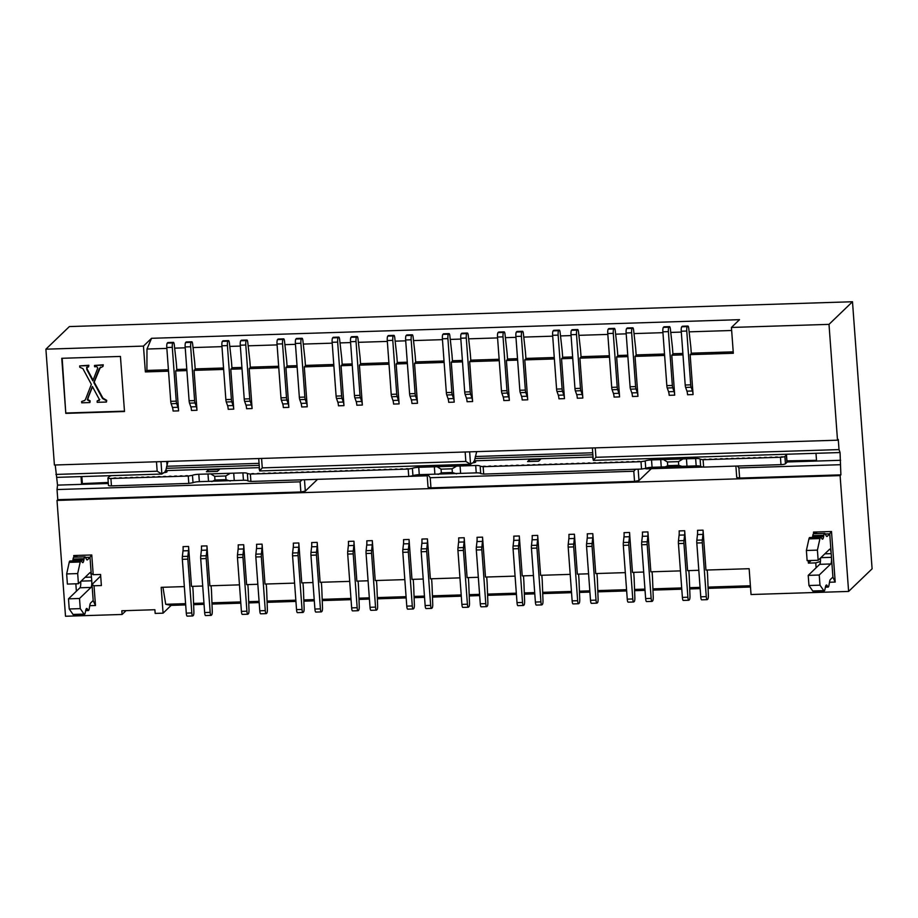 <?xml version="1.0" encoding="UTF-8"?>
<svg xmlns="http://www.w3.org/2000/svg" width="918" height="918" viewBox="0 0 918 918"><rect width="100%" height="100%" fill="white"/><g stroke="black" fill="none" stroke-linecap="round" stroke-linejoin="round"><path stroke-width="1.38" d="M126.064 610.642L122.094 614.463L65.511 616.253L57.008 500.425L57.777 499.69L57.031 489.546L57.536 485.117L55.229 464.99M837.503 440.192L54.403 465.013L45.9 349.184L69.389 326.567L852.489 301.747L829 324.364L837.503 440.192L838.272 439.447L839.018 449.591L840.062 452.54L840.877 474.858L840.108 475.604L848.611 591.433L872.1 568.816L852.489 301.747M651.298 468.685L638.974 480.539L634.533 481.399L430.955 487.86L428.04 487.228L427.111 474.434M317.548 479.334L305.304 491.119L300.863 491.979L57.777 499.69M57.008 500.425L840.108 475.604M840.877 474.858L739.633 478.071L736.729 477.44L735.892 466.069M166.72 461.456L166.95 464.474M301.953 479.827L300.117 481.835L300.863 491.979M305.304 491.119L304.478 479.747M108.324 483.499L57.536 485.117M57.031 489.546L300.117 481.835M430.955 487.86L430.209 477.716L427.777 474.411M430.209 477.716L633.787 471.255L635.623 469.247M638.974 480.539L638.148 469.167M633.787 471.255L634.533 481.399M739.633 478.071L738.887 467.928L737.487 466.023M840.624 460.285L786.875 461.983M738.887 467.928L840.131 464.715M156.473 461.777L157.162 471.209L161.878 474.044L160.971 461.639M56.962 477.36L161.878 474.044L163.92 472.678M157.162 471.209L55.918 474.422M258.715 458.541L259.622 470.945L262.261 467.882L261.573 458.449M472.598 462.89L470.555 464.256L259.622 470.945M469.649 451.851L470.555 464.256L465.839 461.421L262.261 467.882M465.151 451.989L465.839 461.421M592.385 447.961L593.292 460.366L595.931 457.302L595.243 447.869M593.292 460.366L840.062 452.54M839.018 449.591L595.931 457.302M45.9 349.184L143.46 346.097L151.55 338.306L739.518 319.671L731.428 327.451L829 324.364M690.152 354.646L693.079 394.556A5.646 1.216 88.2 0 0 692.459 390.976L691.139 387.235A3.764 0.803 -91.8 0 1 690.715 384.849L686.767 331.042A3.764 0.803 -91.8 0 1 687.261 326.613L687.766 326.131A3.764 0.803 -91.8 0 1 687.915 326.051A3.764 0.803 -91.8 0 1 688.752 328.483L690.715 346.017A11.291 2.421 -91.8 0 1 690.887 347.807L691.3 353.533L690.152 354.646L733.321 353.269L731.428 327.451M143.46 346.097L145.365 371.916L168.522 371.182M168.419 369.747L146.903 370.436L145.365 371.916M146.903 370.436L146.983 349.035L151.55 338.306M146.983 349.035L166.846 348.404M174.661 348.151L185.218 347.819M193.032 347.566L221.972 346.648M229.787 346.407L240.344 346.075M248.158 345.822L277.087 344.904M284.901 344.652L295.47 344.319M303.273 344.078L332.213 343.16M340.027 342.907L350.584 342.575M358.399 342.322L387.339 341.404M395.153 341.163L405.71 340.83M413.525 340.578L442.453 339.66M450.268 339.419L460.836 339.075M468.639 338.834L497.579 337.916M505.393 337.663L515.95 337.331M523.765 337.09L552.705 336.172M560.508 335.919L571.076 335.586M578.891 335.334L607.819 334.416M615.634 334.175L626.191 333.842M634.005 333.59L662.945 332.672M670.76 332.419L681.317 332.086M689.131 331.846L731.657 330.491M733.218 351.846L691.277 353.178M682.889 353.441L672.905 353.751M664.506 354.027L636.151 354.922M627.763 355.186L617.78 355.507M609.391 355.771L581.037 356.666M572.637 356.93L562.665 357.251M554.265 357.515L525.911 358.422M517.523 358.686L507.539 358.995M499.151 359.259L470.785 360.166M462.397 360.43L452.413 360.751M444.025 361.015L415.67 361.91M407.282 362.174L397.299 362.495M388.899 362.759L360.544 363.654M352.156 363.93L342.173 364.239M333.785 364.503L305.43 365.41M297.03 365.674L287.047 365.984M278.659 366.259L250.304 367.154M241.916 367.418L231.933 367.739M223.533 368.003L195.178 368.898M186.79 369.162L176.807 369.484M848.611 591.433L751.039 594.52L749.145 568.701L705.965 570.067L703.039 530.156L697.519 530.329A5.646 1.216 -91.8 0 1 697.473 534.563L696.842 540.186A3.764 0.803 88.2 0 0 696.808 543.008L700.755 596.815A3.764 0.803 88.2 0 0 701.65 599.833L707.158 599.661A3.764 0.803 -91.8 0 1 706.275 596.631L702.316 542.836A3.764 0.803 -91.8 0 1 702.35 540.002L702.981 534.391A5.646 1.216 88.2 0 0 703.039 530.156M184.346 586.602L161.178 587.336L163.083 613.167L171.161 605.375L185.688 604.916M193.618 604.664L204.06 604.331M211.989 604.078L240.803 603.172M248.744 602.919L259.186 602.587M267.115 602.334L295.929 601.416M303.858 601.175L314.3 600.842M322.241 600.59L351.055 599.672M358.984 599.42L369.426 599.087M377.355 598.834L406.169 597.928M414.11 597.675L424.541 597.343M432.481 597.09L461.295 596.184M469.224 595.931L479.666 595.598M487.596 595.346L516.421 594.428M524.35 594.175L534.792 593.854M542.722 593.602L571.535 592.684M579.476 592.431L589.907 592.099M597.847 591.846L626.661 590.94M634.59 590.687L645.033 590.354M652.962 590.102L681.776 589.184M689.716 588.931L700.159 588.61M708.088 588.358L750.488 587.015M163.083 613.167L155.165 613.419L154.89 609.724L121.819 610.768L122.094 614.463M171.161 605.375L165.722 604.296L162.956 587.29M750.396 585.753L708.042 587.107M700.067 587.359L689.67 587.681M681.684 587.933L652.916 588.851M644.941 589.104L634.545 589.436M626.569 589.689L597.802 590.595M589.815 590.848L579.419 591.181M571.444 591.433L542.676 592.34M534.701 592.592L524.304 592.925M516.329 593.177L487.55 594.095M479.575 594.348L469.178 594.669M461.203 594.921L432.435 595.839M424.449 596.092L414.064 596.425M406.077 596.677L377.309 597.584M369.334 597.836L358.938 598.169M350.963 598.421L322.184 599.339M314.208 599.592L303.812 599.913M295.837 600.165L267.069 601.083M259.094 601.336L248.698 601.669M240.711 601.921L211.943 602.828M203.968 603.08L193.572 603.413M185.597 603.665L165.722 604.296M81.036 476.603L81.599 484.348L82.368 483.602L81.851 476.58M108.244 482.455L82.368 483.602M816.561 461.043L815.987 453.297M816.504 460.32L786.933 460.87M688.833 570.617L689.166 575.265A11.291 2.421 -91.8 0 1 689.269 577.112L689.969 595.874A3.764 0.803 -91.8 0 1 689.441 599.683L688.936 600.165A3.764 0.803 -91.8 0 1 688.787 600.234A3.764 0.803 -91.8 0 1 687.892 597.216L683.944 543.41A3.764 0.803 -91.8 0 1 683.979 540.587L684.61 534.976A5.646 1.216 88.2 0 0 684.667 530.73L687.593 570.652L698.805 570.296M652.078 571.776L652.423 576.424A11.291 2.421 -91.8 0 1 652.526 578.283L653.226 597.033A3.764 0.803 -91.8 0 1 652.687 600.842L652.193 601.336A3.764 0.803 -91.8 0 1 652.032 601.405A3.764 0.803 -91.8 0 1 651.149 598.387L647.201 544.581A3.764 0.803 -91.8 0 1 647.236 541.758L647.867 536.135A5.646 1.216 88.2 0 0 647.913 531.901L650.851 571.822L680.433 570.881M633.707 572.362L634.051 577.009A11.291 2.421 -91.8 0 1 634.154 578.856L634.854 597.618A3.764 0.803 -91.8 0 1 634.315 601.428L633.81 601.91A3.764 0.803 -91.8 0 1 633.661 601.99A3.764 0.803 -91.8 0 1 632.777 598.972L628.819 545.166A3.764 0.803 -91.8 0 1 628.853 542.331L629.484 536.72A5.646 1.216 88.2 0 0 629.541 532.486L632.468 572.396L643.69 572.04M596.964 573.52L597.297 578.179A11.291 2.421 -91.8 0 1 597.4 580.027L598.1 598.777A3.764 0.803 -91.8 0 1 597.572 602.598L597.067 603.08A3.764 0.803 -91.8 0 1 596.918 603.149A3.764 0.803 -91.8 0 1 596.023 600.131L592.076 546.325A3.764 0.803 -91.8 0 1 592.11 543.502L592.741 537.891A5.646 1.216 88.2 0 0 592.798 533.645L595.725 573.566L625.319 572.625M578.581 574.106L578.925 578.753A11.291 2.421 -91.8 0 1 579.029 580.612L579.728 599.362A3.764 0.803 -91.8 0 1 579.201 603.172L578.696 603.665A3.764 0.803 -91.8 0 1 578.547 603.734A3.764 0.803 -91.8 0 1 577.651 600.716L573.704 546.91A3.764 0.803 -91.8 0 1 573.739 544.087L574.37 538.464A5.646 1.216 88.2 0 0 574.416 534.23L577.353 574.152L588.564 573.796M541.838 575.276L542.182 579.924A11.291 2.421 -91.8 0 1 542.286 581.771L542.986 600.533A3.764 0.803 -91.8 0 1 542.446 604.342L541.941 604.824A3.764 0.803 -91.8 0 1 541.792 604.905A3.764 0.803 -91.8 0 1 540.909 601.875L536.95 548.08A3.764 0.803 -91.8 0 1 536.984 545.246L537.615 539.635A5.646 1.216 88.2 0 0 537.673 535.389L540.599 575.311L570.193 574.37M523.467 575.85L523.799 580.509A11.291 2.421 -91.8 0 1 523.903 582.356L524.603 601.106A3.764 0.803 -91.8 0 1 524.075 604.928L523.57 605.41A3.764 0.803 -91.8 0 1 523.421 605.478A3.764 0.803 -91.8 0 1 522.526 602.46L518.578 548.654A3.764 0.803 -91.8 0 1 518.613 545.831L519.244 540.22A5.646 1.216 88.2 0 0 519.301 535.974L522.227 575.896L533.45 575.54M486.712 577.02L487.056 581.668A11.291 2.421 -91.8 0 1 487.16 583.527L487.86 602.277A3.764 0.803 -91.8 0 1 487.332 606.087L486.827 606.568A3.764 0.803 -91.8 0 1 486.678 606.649A3.764 0.803 -91.8 0 1 485.783 603.631L481.835 549.825A3.764 0.803 -91.8 0 1 481.87 547.002L482.501 541.379A5.646 1.216 88.2 0 0 482.547 537.145L485.484 577.055L515.067 576.125M468.341 577.606L468.685 582.253A11.291 2.421 -91.8 0 1 468.788 584.1L469.488 602.862A3.764 0.803 -91.8 0 1 468.949 606.672L468.455 607.154A3.764 0.803 -91.8 0 1 468.295 607.234A3.764 0.803 -91.8 0 1 467.411 604.205L463.452 550.41A3.764 0.803 -91.8 0 1 463.487 547.576L464.129 541.964A5.646 1.216 88.2 0 0 464.175 537.73L467.101 577.64L478.324 577.284M431.598 578.765L431.93 583.423A11.291 2.421 -91.8 0 1 432.034 585.271L432.734 604.021A3.764 0.803 -91.8 0 1 432.206 607.842L431.701 608.324A3.764 0.803 -91.8 0 1 431.552 608.393A3.764 0.803 -91.8 0 1 430.657 605.375L426.709 551.569A3.764 0.803 -91.8 0 1 426.744 548.746L427.375 543.123A5.646 1.216 88.2 0 0 427.432 538.889L430.358 578.81L459.952 577.87M413.215 579.35L413.559 583.997A11.291 2.421 -91.8 0 1 413.662 585.856L414.362 604.606A3.764 0.803 -91.8 0 1 413.834 608.416L413.329 608.909A3.764 0.803 -91.8 0 1 413.18 608.978A3.764 0.803 -91.8 0 1 412.285 605.96L408.338 552.154A3.764 0.803 -91.8 0 1 408.372 549.331L409.003 543.708A5.646 1.216 88.2 0 0 409.049 539.474L411.987 579.384L423.198 579.029M376.472 580.52L376.816 585.168A11.291 2.421 -91.8 0 1 376.919 587.015L377.619 605.777A3.764 0.803 -91.8 0 1 377.08 609.586L376.575 610.068A3.764 0.803 -91.8 0 1 376.426 610.137A3.764 0.803 -91.8 0 1 375.542 607.119L371.583 553.313A3.764 0.803 -91.8 0 1 371.618 550.49L372.26 544.879A5.646 1.216 88.2 0 0 372.306 540.633L375.233 580.555L404.827 579.614M358.1 581.094L358.445 585.753A11.291 2.421 -91.8 0 1 358.536 587.6L359.248 606.35A3.764 0.803 -91.8 0 1 358.709 610.172L358.204 610.654A3.764 0.803 -91.8 0 1 358.054 610.722A3.764 0.803 -91.8 0 1 357.171 607.705L353.212 553.898A3.764 0.803 -91.8 0 1 353.246 551.075L353.878 545.453A5.646 1.216 88.2 0 0 353.935 541.218L356.861 581.14L368.084 580.784M321.346 582.264L321.69 586.912A11.291 2.421 -91.8 0 1 321.793 588.759L322.493 607.521A3.764 0.803 -91.8 0 1 321.966 611.331L321.461 611.813A3.764 0.803 -91.8 0 1 321.311 611.893A3.764 0.803 -91.8 0 1 320.416 608.875L316.469 555.069A3.764 0.803 -91.8 0 1 316.503 552.234L317.135 546.623A5.646 1.216 88.2 0 0 317.18 542.389L320.118 582.299L349.701 581.369M302.974 582.85L303.319 587.497A11.291 2.421 -91.8 0 1 303.422 589.345L304.122 608.106A3.764 0.803 -91.8 0 1 303.583 611.916L303.089 612.398A3.764 0.803 -91.8 0 1 302.929 612.478A3.764 0.803 -91.8 0 1 302.045 609.449L298.098 555.642A3.764 0.803 -91.8 0 1 298.132 552.82L298.763 547.208A5.646 1.216 88.2 0 0 298.809 542.963L301.747 582.884L312.958 582.528M266.231 584.009L266.564 588.656A11.291 2.421 -91.8 0 1 266.668 590.515L267.368 609.265A3.764 0.803 -91.8 0 1 266.84 613.075L266.335 613.568A3.764 0.803 -91.8 0 1 266.186 613.637A3.764 0.803 -91.8 0 1 265.291 610.619L261.343 556.813A3.764 0.803 -91.8 0 1 261.378 553.99L262.009 548.367A5.646 1.216 88.2 0 0 262.066 544.133L264.992 584.055L294.586 583.114M247.86 584.594L248.193 589.241A11.291 2.421 -91.8 0 1 248.296 591.089L248.996 609.85A3.764 0.803 -91.8 0 1 248.468 613.66L247.963 614.142A3.764 0.803 -91.8 0 1 247.814 614.222A3.764 0.803 -91.8 0 1 246.919 611.204L242.972 557.398A3.764 0.803 -91.8 0 1 243.006 554.575L243.637 548.953A5.646 1.216 88.2 0 0 243.683 544.718L246.621 584.628L257.832 584.273M211.106 585.753L211.45 590.412A11.291 2.421 -91.8 0 1 211.553 592.259L212.253 611.009A3.764 0.803 -91.8 0 1 211.714 614.83L211.22 615.312A3.764 0.803 -91.8 0 1 211.06 615.381A3.764 0.803 -91.8 0 1 210.176 612.363L206.217 558.557A3.764 0.803 -91.8 0 1 206.252 555.734L206.894 550.123A5.646 1.216 88.2 0 0 206.94 545.877L209.878 585.799L239.46 584.858M192.734 586.338L193.078 590.997A11.291 2.421 -91.8 0 1 193.182 592.844L193.882 611.595A3.764 0.803 -91.8 0 1 193.342 615.416L192.837 615.898A3.764 0.803 -91.8 0 1 192.688 615.967A3.764 0.803 -91.8 0 1 191.805 612.949L187.846 559.142A3.764 0.803 -91.8 0 1 187.88 556.319L188.511 550.697A5.646 1.216 88.2 0 0 188.569 546.462L191.495 586.384L202.717 586.028M175.682 370.952L178.608 410.874A5.646 1.216 88.2 0 0 177.989 407.282L176.669 403.553A3.764 0.803 -91.8 0 1 176.245 401.155L172.297 347.348A3.764 0.803 -91.8 0 1 172.791 342.919L173.295 342.437A3.764 0.803 -91.8 0 1 173.445 342.368A3.764 0.803 -91.8 0 1 174.282 344.789L176.245 362.335A11.291 2.421 -91.8 0 1 176.417 364.113L176.83 369.839L175.682 370.952L186.893 370.597M194.054 370.367L196.98 410.289A5.646 1.216 88.2 0 0 196.36 406.697L195.041 402.968A3.764 0.803 -91.8 0 1 194.616 400.569L190.669 346.774A3.764 0.803 -91.8 0 1 191.173 342.345L191.667 341.852A3.764 0.803 -91.8 0 1 191.828 341.783A3.764 0.803 -91.8 0 1 192.654 344.204L194.627 361.749A11.291 2.421 -91.8 0 1 194.788 363.539L195.213 369.254L194.054 370.367L223.648 369.438M230.797 369.208L233.734 409.13A5.646 1.216 88.2 0 0 233.103 405.538L231.784 401.797A3.764 0.803 -91.8 0 1 231.37 399.41L227.423 345.604A3.764 0.803 -91.8 0 1 227.916 341.175L228.421 340.693A3.764 0.803 -91.8 0 1 228.571 340.612A3.764 0.803 -91.8 0 1 229.408 343.045L231.37 360.579A11.291 2.421 -91.8 0 1 231.531 362.369L231.956 368.095L230.797 369.208L242.019 368.852M249.18 368.623L252.106 408.544A5.646 1.216 88.2 0 0 251.475 404.953L250.155 401.223A3.764 0.803 -91.8 0 1 249.742 398.825L245.794 345.019A3.764 0.803 -91.8 0 1 246.288 340.589L246.793 340.108A3.764 0.803 -91.8 0 1 246.942 340.039A3.764 0.803 -91.8 0 1 247.78 342.46L249.742 359.994A11.291 2.421 -91.8 0 1 249.914 361.784L250.327 367.51L249.18 368.623L278.762 367.682M285.923 367.464L288.849 407.374A5.646 1.216 88.2 0 0 288.229 403.794L286.909 400.053A3.764 0.803 -91.8 0 1 286.496 397.666L282.537 343.86A3.764 0.803 -91.8 0 1 283.042 339.43L283.547 338.949A3.764 0.803 -91.8 0 1 283.696 338.868A3.764 0.803 -91.8 0 1 284.523 341.289L286.496 358.835A11.291 2.421 -91.8 0 1 286.657 360.625L287.082 366.351L285.923 367.464L297.134 367.108M304.294 366.879L307.232 406.789A5.646 1.216 88.2 0 0 306.601 403.209L305.281 399.468A3.764 0.803 -91.8 0 1 304.868 397.081L300.909 343.275A3.764 0.803 -91.8 0 1 301.414 338.845L301.919 338.363A3.764 0.803 -91.8 0 1 302.068 338.283A3.764 0.803 -91.8 0 1 302.906 340.716L304.868 358.249A11.291 2.421 -91.8 0 1 305.028 360.04L305.453 365.766L304.294 366.879L333.888 365.938M341.048 365.708L343.975 405.63A5.646 1.216 88.2 0 0 343.355 402.038L342.024 398.309A3.764 0.803 -91.8 0 1 341.611 395.91L337.663 342.116A3.764 0.803 -91.8 0 1 338.157 337.675L338.662 337.193A3.764 0.803 -91.8 0 1 338.811 337.124A3.764 0.803 -91.8 0 1 339.649 339.545L341.611 357.091A11.291 2.421 -91.8 0 1 341.783 358.881L342.196 364.595L341.048 365.708L352.26 365.353M359.42 365.135L362.346 405.045A5.646 1.216 88.2 0 0 361.726 401.464L360.407 397.724A3.764 0.803 -91.8 0 1 359.982 395.337L356.035 341.53A3.764 0.803 -91.8 0 1 356.54 337.101L357.033 336.619A3.764 0.803 -91.8 0 1 357.194 336.539A3.764 0.803 -91.8 0 1 358.02 338.96L359.982 356.505A11.291 2.421 -91.8 0 1 360.154 358.295L360.567 364.021L359.42 365.135L389.002 364.194M396.163 363.964L399.101 403.886A5.646 1.216 88.2 0 0 398.469 400.294L397.15 396.553A3.764 0.803 -91.8 0 1 396.737 394.166L392.778 340.36A3.764 0.803 -91.8 0 1 393.283 335.931L393.788 335.449A3.764 0.803 -91.8 0 1 393.937 335.38A3.764 0.803 -91.8 0 1 394.774 337.801L396.737 355.335A11.291 2.421 -91.8 0 1 396.897 357.125L397.322 362.851L396.163 363.964L407.385 363.608M414.534 363.379L417.472 403.3A5.646 1.216 88.2 0 0 416.841 399.709L415.521 395.979A3.764 0.803 -91.8 0 1 415.108 393.581L411.161 339.786A3.764 0.803 -91.8 0 1 411.654 335.345L412.159 334.863A3.764 0.803 -91.8 0 1 412.308 334.795A3.764 0.803 -91.8 0 1 413.146 337.216L415.108 354.761A11.291 2.421 -91.8 0 1 415.269 356.54L415.693 362.266L414.534 363.379L444.128 362.438M451.289 362.22L454.215 402.13A5.646 1.216 88.2 0 0 453.595 398.55L452.276 394.809A3.764 0.803 -91.8 0 1 451.851 392.422L447.904 338.616A3.764 0.803 -91.8 0 1 448.409 334.186L448.902 333.704A3.764 0.803 -91.8 0 1 449.063 333.624A3.764 0.803 -91.8 0 1 449.889 336.057L451.863 353.591A11.291 2.421 -91.8 0 1 452.023 355.381L452.448 361.107L451.289 362.22L462.5 361.864M469.66 361.635L472.598 401.556A5.646 1.216 88.2 0 0 471.967 397.964L470.647 394.224A3.764 0.803 -91.8 0 1 470.234 391.837L466.275 338.031A3.764 0.803 -91.8 0 1 466.78 333.601L467.285 333.119A3.764 0.803 -91.8 0 1 467.434 333.05A3.764 0.803 -91.8 0 1 468.272 335.472L470.234 353.005A11.291 2.421 -91.8 0 1 470.395 354.796L470.819 360.522L469.66 361.635L499.254 360.694M506.403 360.464L509.341 400.386A5.646 1.216 88.2 0 0 508.71 396.794L507.39 393.065A3.764 0.803 -91.8 0 1 506.977 390.666L503.03 336.872A3.764 0.803 -91.8 0 1 503.523 332.442L504.028 331.949A3.764 0.803 -91.8 0 1 504.177 331.88A3.764 0.803 -91.8 0 1 505.015 334.301L506.977 351.846A11.291 2.421 -91.8 0 1 507.149 353.637L507.562 359.351L506.403 360.464L517.626 360.108M524.786 359.89L527.712 399.8A5.646 1.216 88.2 0 0 527.093 396.22L525.773 392.479A3.764 0.803 -91.8 0 1 525.348 390.093L521.401 336.286A3.764 0.803 -91.8 0 1 521.894 331.857L522.399 331.375A3.764 0.803 -91.8 0 1 522.549 331.295A3.764 0.803 -91.8 0 1 523.386 333.727L525.348 351.261A11.291 2.421 -91.8 0 1 525.521 353.051L525.934 358.777L524.786 359.89L554.369 358.949M561.529 358.72L564.467 398.641A5.646 1.216 88.2 0 0 563.836 395.05L562.516 391.32A3.764 0.803 -91.8 0 1 562.103 388.922L558.144 335.116A3.764 0.803 -91.8 0 1 558.649 330.687L559.154 330.205A3.764 0.803 -91.8 0 1 559.303 330.136A3.764 0.803 -91.8 0 1 560.141 332.557L562.103 350.091A11.291 2.421 -91.8 0 1 562.264 351.881L562.688 357.607L561.529 358.72L572.752 358.364M579.901 358.135L582.838 398.056A5.646 1.216 88.2 0 0 582.207 394.465L580.887 390.735A3.764 0.803 -91.8 0 1 580.474 388.337L576.527 334.542A3.764 0.803 -91.8 0 1 577.02 330.113L577.525 329.619A3.764 0.803 -91.8 0 1 577.674 329.551A3.764 0.803 -91.8 0 1 578.512 331.972L580.474 349.517A11.291 2.421 -91.8 0 1 580.635 351.307L581.06 357.022L579.901 358.135L609.495 357.205M616.655 356.976L619.581 396.886A5.646 1.216 88.2 0 0 618.962 393.306L617.642 389.565A3.764 0.803 -91.8 0 1 617.217 387.178L613.27 333.372A3.764 0.803 -91.8 0 1 613.775 328.942L614.268 328.46A3.764 0.803 -91.8 0 1 614.429 328.38A3.764 0.803 -91.8 0 1 615.255 330.813L617.217 348.347A11.291 2.421 -91.8 0 1 617.389 350.137L617.803 355.863L616.655 356.976L627.866 356.62M635.026 356.391L637.953 396.312A5.646 1.216 88.2 0 0 637.333 392.72L636.013 388.991A3.764 0.803 -91.8 0 1 635.6 386.593L631.641 332.786A3.764 0.803 -91.8 0 1 632.146 328.357L632.651 327.875A3.764 0.803 -91.8 0 1 632.8 327.806A3.764 0.803 -91.8 0 1 633.627 330.228L635.6 347.761A11.291 2.421 -91.8 0 1 635.761 349.551L636.185 355.277L635.026 356.391L664.621 355.45M671.769 355.232L674.707 395.142A5.646 1.216 88.2 0 0 674.076 391.561L672.756 387.821A3.764 0.803 -91.8 0 1 672.343 385.434L668.396 331.627A3.764 0.803 -91.8 0 1 668.889 327.198L669.394 326.716A3.764 0.803 -91.8 0 1 669.543 326.636A3.764 0.803 -91.8 0 1 670.381 329.057L672.343 346.602A11.291 2.421 -91.8 0 1 672.504 348.392L672.928 354.119L671.769 355.232L682.992 354.876M476.683 451.633L474.744 459.551A3.764 0.803 -91.8 0 1 474.331 460.825L473.722 462.741M167.994 461.41L166.066 469.339A3.764 0.803 -91.8 0 1 165.642 470.613L165.033 472.529M65.798 413.375L61.758 358.295L120.442 356.436L124.492 411.516L65.798 413.375L62.172 358.284M124.458 411.161L66.188 413.008M100.475 367.108L94.198 382.175L102.908 398.114L106.729 400.374L106.442 402.038L106.35 400.741L102.518 398.481L93.808 382.542L99.442 368.313L102.965 366.466L102.873 365.18L94.497 365.444L94.588 366.741L95.874 366.695C97.549 366.695 97.985 367.693 97.17 369.679L92.821 380.844L86.831 369.575L86.659 367.315L88.576 366.925L88.472 365.628L79.671 365.915L79.763 367.211L82.884 368.623L91.364 384.355L85.558 399.238L84.651 400.546L81.633 401.522L81.725 402.818L89.895 402.554L89.803 401.269L87.325 399.835L87.68 398.733A33.748 32.359 46.1 0 1 88.197 396.989L92.374 386.478L99.11 399.02A1.962 1.882 46.1 0 1 99.396 399.881L99.178 400.684M99.396 399.881L97.113 401.028L99.775 399.514M92.511 386.73L88.576 396.622A33.748 32.359 -133.9 0 0 88.059 398.366L87.715 399.456L90.182 400.891L89.895 402.554M81.633 401.522L84.835 400.363M79.671 365.915L88.862 365.261L88.576 366.925M86.9 367.154L87.21 369.208L93.074 380.213M94.497 365.444L103.264 364.802L102.965 366.466M97.113 401.028L97.205 402.325L106.442 402.038M829.493 582.241L835.208 582.058L831.501 531.522L813.497 532.084L817.479 533.61M816.113 567.772L815.758 562.895L808.402 563.124L808.219 560.588M813.612 533.737L813.497 532.084M89.757 605.685L95.483 605.513L93.188 600.682M89.987 557.192L91.766 554.977L73.761 555.539L73.888 557.18A5.646 1.216 -91.8 0 0 73.061 559.062L84.089 558.718L83.859 560.118A7.528 1.618 -91.8 0 1 82.746 562.631A7.528 1.618 -91.8 0 1 82.184 562.206L81.392 560.967A5.646 1.216 88.2 0 0 80.968 560.646A5.646 1.216 88.2 0 0 80.233 562L77.674 573.578L78.42 583.722L67.393 584.077L66.658 573.934L69.206 562.355A5.646 1.216 -91.8 0 1 69.94 560.99L80.968 560.646M75.838 583.802L76.378 591.226M91.766 554.977L93.211 574.702L100.567 574.473L101.382 585.535L94.026 585.776L95.483 605.513M77.743 557.065L73.761 555.539M89.907 557.295L85.5 557.433M832.913 577.215L835.208 582.058M831.501 531.522L829.723 533.737M829.642 533.84L825.236 533.978M820.44 561.46L815.758 562.895M811.133 560.496L808.402 563.124M91.134 573.371L93.211 574.702M100.682 575.988L92.007 584.479L94.026 585.776M832.924 577.147L829.734 533.828M93.188 600.613L92.007 584.479M91.192 573.406L90.01 557.272M785.429 463.785L786.898 462.374A5.646 1.056 -4.2 0 0 787.024 462.133L786.485 454.754A5.646 1.056 175.8 0 1 786.359 454.995L784.89 456.407L785.429 463.785A3.764 0.7 175.8 0 1 780.989 464.646L780.449 457.267L703.085 459.723L703.636 467.101L780.989 464.646M703.636 467.101L700.652 466.619L700.113 459.275M696.177 465.896L652.078 467.296L651.528 459.918L695.626 458.518L696.177 465.896A5.646 1.056 175.8 0 1 700.641 466.574M645.744 468.352L641.533 469.064L640.994 461.685L645.205 460.985L645.744 468.352A5.646 1.056 175.8 0 1 652.078 467.296M483.694 474.067L480.711 473.585L480.171 466.241L483.155 466.688L483.694 474.067L641.533 469.064M476.235 472.873L419.274 474.675L418.734 467.296L475.696 465.495L476.235 472.873A5.646 1.056 175.8 0 1 480.711 473.55M412.951 475.742L408.739 476.442L408.189 469.064L412.411 468.364L412.951 475.742A5.646 1.056 175.8 0 1 419.274 474.675M242.891 472.873L243.442 480.252L199.344 481.652L198.804 474.273L242.891 472.873A5.646 1.056 -4.2 0 1 247.378 473.573A5.646 1.056 -4.2 0 0 247.378 473.573L250.362 474.067L250.901 481.445L408.739 476.442M250.901 481.445L247.917 480.975L247.378 473.631L247.917 480.986M243.442 480.252A5.646 1.056 175.8 0 1 247.906 480.929M193.021 482.707L188.798 483.419L188.259 476.04L192.47 475.329L193.021 482.707A5.646 1.056 175.8 0 1 199.344 481.652M110.986 475.822A5.646 1.056 175.8 0 0 109.472 476.453L107.991 477.865A3.764 0.7 -4.2 0 0 107.922 478.026A3.764 0.7 -4.2 0 0 110.906 478.496L111.445 485.874L188.798 483.419M111.445 485.874A3.764 0.7 175.8 0 1 108.462 485.404L107.922 478.026M188.259 476.04L110.906 478.496M198.804 474.273A5.646 1.056 -4.2 0 0 192.47 475.329M408.189 469.064L250.362 474.067M418.734 467.296A5.646 1.056 -4.2 0 0 412.411 468.364M480.711 473.608L480.171 466.229A5.646 1.056 -4.2 0 0 480.171 466.195A5.646 1.056 -4.2 0 0 475.696 465.495M640.994 461.685L483.155 466.688M651.528 459.918A5.646 1.056 -4.2 0 0 645.205 460.985M700.652 466.631L700.101 459.252A5.646 1.056 -4.2 0 0 700.101 459.218A5.646 1.056 -4.2 0 0 695.626 458.518M700.101 459.241L703.085 459.723M780.449 457.267A3.764 0.7 -4.2 0 0 784.89 456.407M593.143 458.231A3.764 0.7 -4.2 0 0 592.787 458.564A3.764 0.7 -4.2 0 0 593.189 458.851M472.139 462.936A3.764 0.7 -4.2 0 0 475.719 461.961A3.764 0.7 -4.2 0 0 473.631 461.49M259.473 468.811A3.764 0.7 -4.2 0 0 259.117 469.144A3.764 0.7 -4.2 0 0 259.519 469.419M163.45 472.713A3.764 0.7 -4.2 0 0 167.042 471.749A3.764 0.7 -4.2 0 0 164.942 471.278M782.847 456.831L781.011 456.889L782.847 456.831M771.831 457.175L769.995 457.244L771.831 457.175M760.804 457.531L758.968 457.589L760.804 457.531M749.776 457.875L747.94 457.933L749.776 457.875M738.76 458.231L736.913 458.289L738.76 458.231M727.733 458.575L725.897 458.633L727.733 458.575M716.706 458.931L714.87 458.989L716.706 458.931M705.678 459.275L703.842 459.333L705.678 459.275M634.028 461.547L632.192 461.605L634.028 461.547M623.001 461.903L621.165 461.961L623.001 461.903M611.973 462.247L610.137 462.305L611.973 462.247M600.946 462.603L599.11 462.661L600.946 462.603M589.93 462.947L588.094 463.005L589.93 462.947M578.902 463.292L577.066 463.361L578.902 463.292M567.875 463.647L566.039 463.705L567.875 463.647M556.859 463.992L555.011 464.049L556.859 463.992M545.831 464.347L543.995 464.405L545.831 464.347M534.804 464.692L532.968 464.749L534.804 464.692M523.776 465.047L521.94 465.105L523.776 465.047M512.76 465.392L510.924 465.449L512.76 465.392M501.733 465.747L499.897 465.805L501.733 465.747M490.705 466.092L488.869 466.149L490.705 466.092M408.028 468.719L406.192 468.777L408.028 468.719M397.001 469.064L395.165 469.121L397.001 469.064M385.973 469.419L384.137 469.477L385.973 469.419M374.957 469.764L373.11 469.821L374.957 469.764M363.93 470.108L362.094 470.177L363.93 470.108M352.902 470.464L351.066 470.521L352.902 470.464M341.875 470.808L340.039 470.865L341.875 470.808M330.859 471.163L329.023 471.221L330.859 471.163M319.831 471.508L317.995 471.565L319.831 471.508M308.804 471.863L306.968 471.921L308.804 471.863M297.776 472.208L295.94 472.265L297.776 472.208M286.76 472.563L284.924 472.621L286.76 472.563M275.733 472.908L273.897 472.965L275.733 472.908M264.705 473.263L262.869 473.321L264.705 473.263M253.689 473.608L251.842 473.665L253.689 473.608M182.028 475.88L180.192 475.937L182.028 475.88M171 476.224L169.164 476.293L171 476.224M159.973 476.58L158.137 476.637L159.973 476.58M148.957 476.924L147.121 476.981L148.957 476.924M137.929 477.28L136.093 477.337L137.929 477.28M126.902 477.624L125.066 477.681L126.902 477.624M115.875 477.98L114.039 478.037L115.875 477.98M217.428 471.382L219.356 469.534L208.329 469.878L206.412 471.737L217.428 471.382M538.614 461.203L540.53 459.356L529.514 459.7L527.586 461.559L538.614 461.203M121.394 477.808L119.558 477.865L121.394 477.808M132.422 477.452L130.574 477.509L132.422 477.452M143.438 477.108L141.602 477.165L143.438 477.108M154.465 476.752L152.629 476.809L154.465 476.752M165.492 476.408L163.656 476.465L165.492 476.408M176.508 476.052L174.672 476.109L176.508 476.052M187.536 475.708L185.7 475.765L187.536 475.708M259.197 473.436L257.361 473.493L259.197 473.436M270.225 473.08L268.389 473.137L270.225 473.08M281.241 472.736L279.405 472.793L281.241 472.736M292.268 472.38L290.432 472.437L292.268 472.38M303.296 472.036L301.46 472.093L303.296 472.036M314.323 471.691L312.476 471.749L314.323 471.691M325.339 471.336L323.503 471.393L325.339 471.336M336.367 470.991L334.531 471.049L336.367 470.991M347.394 470.636L345.558 470.693L347.394 470.636M358.41 470.291L356.574 470.349L358.41 470.291M369.438 469.936L367.602 469.993L369.438 469.936M380.465 469.591L378.629 469.649L380.465 469.591M391.493 469.236L389.657 469.293L391.493 469.236M402.509 468.891L400.673 468.949L402.509 468.891M485.197 466.264L483.361 466.321L485.197 466.264M496.225 465.919L494.377 465.977L496.225 465.919M507.241 465.564L505.405 465.633L507.241 465.564M518.268 465.219L516.432 465.277L518.268 465.219M529.296 464.875L527.46 464.933L529.296 464.875M540.312 464.519L538.476 464.577L540.312 464.519M551.339 464.175L549.503 464.233L551.339 464.175M562.367 463.819L560.531 463.877L562.367 463.819M573.394 463.475L571.558 463.533L573.394 463.475M584.41 463.12L582.574 463.177L584.41 463.12M595.438 462.775L593.602 462.833L595.438 462.775M606.465 462.42L604.629 462.477L606.465 462.42M617.493 462.075L615.645 462.133L617.493 462.075M628.509 461.72L626.673 461.777L628.509 461.72M639.536 461.375L637.7 461.433L639.536 461.375M711.198 459.103L709.362 459.161L711.198 459.103M722.214 458.759L720.378 458.816L722.214 458.759M733.241 458.403L731.405 458.461L733.241 458.403M744.269 458.059L742.433 458.116L744.269 458.059M755.296 457.703L753.46 457.761L755.296 457.703M766.312 457.359L764.476 457.416L766.312 457.359M777.339 457.003L775.503 457.061L777.339 457.003M188.569 546.462L183.061 546.635A5.646 1.216 -91.8 0 1 183.003 550.88L182.372 556.492A3.764 0.803 88.2 0 0 182.338 559.314L186.285 613.121A3.764 0.803 88.2 0 0 187.18 616.139L192.688 615.967M206.94 545.877L201.432 546.049A5.646 1.216 -91.8 0 1 201.375 550.295L200.744 555.906A3.764 0.803 88.2 0 0 200.709 558.741L204.657 612.535A3.764 0.803 88.2 0 0 205.552 615.565L211.06 615.381M243.683 544.718L238.175 544.89A5.646 1.216 -91.8 0 1 238.129 549.125L237.498 554.747A3.764 0.803 88.2 0 0 237.464 557.57L241.411 611.377A3.764 0.803 88.2 0 0 242.295 614.394L247.814 614.222M262.066 544.133L256.547 544.305A5.646 1.216 -91.8 0 1 256.501 548.551L255.87 554.162A3.764 0.803 88.2 0 0 255.835 556.985L259.783 610.791A3.764 0.803 88.2 0 0 260.678 613.809L266.186 613.637M298.809 542.963L293.301 543.146A5.646 1.216 -91.8 0 1 293.244 547.38L292.613 552.992A3.764 0.803 88.2 0 0 292.578 555.826L296.537 609.621A3.764 0.803 88.2 0 0 297.421 612.65L302.929 612.478M317.18 542.389L311.672 542.561A5.646 1.216 -91.8 0 1 311.627 546.795L310.984 552.418A3.764 0.803 88.2 0 0 310.95 555.241L314.908 609.047A3.764 0.803 88.2 0 0 315.792 612.065L321.311 611.893M353.935 541.218L348.415 541.39A5.646 1.216 -91.8 0 1 348.37 545.636L347.738 551.248A3.764 0.803 88.2 0 0 347.704 554.07L351.651 607.877A3.764 0.803 88.2 0 0 352.546 610.895L358.054 610.722M372.306 540.633L366.798 540.817A5.646 1.216 -91.8 0 1 366.741 545.051L366.11 550.662A3.764 0.803 88.2 0 0 366.075 553.497L370.023 607.291A3.764 0.803 88.2 0 0 370.918 610.321L376.426 610.137M409.049 539.474L403.541 539.646A5.646 1.216 -91.8 0 1 403.495 543.881L402.853 549.503A3.764 0.803 88.2 0 0 402.818 552.326L406.777 606.132A3.764 0.803 88.2 0 0 407.661 609.15L413.18 608.978M427.432 538.889L421.913 539.061A5.646 1.216 -91.8 0 1 421.867 543.307L421.236 548.918A3.764 0.803 88.2 0 0 421.201 551.741L425.149 605.547A3.764 0.803 88.2 0 0 426.044 608.565L431.552 608.393M464.175 537.73L458.667 537.902A5.646 1.216 -91.8 0 1 458.61 542.136L457.979 547.759A3.764 0.803 88.2 0 0 457.944 550.582L461.892 604.388A3.764 0.803 88.2 0 0 462.787 607.406L468.295 607.234M482.547 537.145L477.039 537.317A5.646 1.216 -91.8 0 1 476.981 541.551L476.35 547.174A3.764 0.803 88.2 0 0 476.316 549.997L480.275 603.803A3.764 0.803 88.2 0 0 481.158 606.821L486.678 606.649M519.301 535.974L513.782 536.146A5.646 1.216 -91.8 0 1 513.736 540.392L513.105 546.003A3.764 0.803 88.2 0 0 513.07 548.838L517.018 602.633A3.764 0.803 88.2 0 0 517.913 605.662L523.421 605.478M537.673 535.389L532.165 535.573A5.646 1.216 -91.8 0 1 532.107 539.807L531.476 545.43A3.764 0.803 88.2 0 0 531.442 548.253L535.389 602.059A3.764 0.803 88.2 0 0 536.284 605.077L541.792 604.905M574.416 534.23L568.908 534.402A5.646 1.216 -91.8 0 1 568.85 538.648L568.219 544.259A3.764 0.803 88.2 0 0 568.185 547.082L572.144 600.888A3.764 0.803 88.2 0 0 573.027 603.906L578.547 603.734M592.798 533.645L587.279 533.817A5.646 1.216 -91.8 0 1 587.233 538.063L586.602 543.674A3.764 0.803 88.2 0 0 586.568 546.497L590.515 600.303A3.764 0.803 88.2 0 0 591.399 603.333L596.918 603.149M629.541 532.486L624.033 532.658A5.646 1.216 -91.8 0 1 623.976 536.892L623.345 542.515A3.764 0.803 88.2 0 0 623.311 545.338L627.258 599.144A3.764 0.803 88.2 0 0 628.153 602.162L633.661 601.99M647.913 531.901L642.405 532.073A5.646 1.216 -91.8 0 1 642.348 536.307L641.716 541.93A3.764 0.803 88.2 0 0 641.682 544.753L645.641 598.559A3.764 0.803 88.2 0 0 646.524 601.577L652.032 601.405M684.667 530.73L679.148 530.914A5.646 1.216 -91.8 0 1 679.102 535.148L678.471 540.759A3.764 0.803 88.2 0 0 678.436 543.594L682.384 597.389A3.764 0.803 88.2 0 0 683.267 600.418L688.787 600.234M707.204 570.032L707.548 574.679A11.291 2.421 -91.8 0 1 707.64 576.527L708.352 595.289A3.764 0.803 -91.8 0 1 707.812 599.098L707.308 599.58A3.764 0.803 -91.8 0 1 707.158 599.661M829.746 533.909L827.198 536.353A7.528 1.618 -91.8 0 1 826.9 536.502A7.528 1.618 -91.8 0 1 826.223 535.871L825.179 533.851A5.646 1.216 88.2 0 0 824.662 533.381A5.646 1.216 88.2 0 0 823.825 535.263L823.595 536.663A7.528 1.618 -91.8 0 1 822.482 539.176A7.528 1.618 -91.8 0 1 821.92 538.751L821.128 537.512A5.646 1.216 88.2 0 0 820.703 537.191A5.646 1.216 88.2 0 0 819.958 538.545L817.41 550.123L818.156 560.267L807.129 560.623L806.383 550.479L808.942 538.9A5.646 1.216 -91.8 0 1 809.676 537.535L820.703 537.191M824.834 553.841L831.192 553.646A5.646 1.216 88.2 0 0 829.861 549.113A5.646 1.216 88.2 0 0 829.631 549.228L818.156 560.267M820.462 558.052A5.646 1.216 -91.8 0 1 819.694 564.329L808.219 575.379L819.235 575.024L819.981 585.168L823.79 590.63A5.646 1.216 88.2 0 0 824.18 590.905A5.646 1.216 88.2 0 0 824.938 589.448L825.454 586.946A7.528 1.618 -91.8 0 1 826.475 584.995A7.528 1.618 -91.8 0 1 827.198 585.73L827.588 586.545A5.646 1.216 88.2 0 0 828.139 587.084A5.646 1.216 88.2 0 0 828.954 585.34L829.585 581.702A7.528 1.618 -91.8 0 1 830.377 579.51L832.924 577.066M819.235 575.024L830.721 563.973A5.646 1.216 88.2 0 0 831.467 557.329L820.864 557.674M812.499 537.455A7.528 1.618 88.2 0 0 812.568 537.019L812.797 535.619A5.646 1.216 -91.8 0 1 813.635 533.725L824.662 533.381M824.18 590.905L813.153 591.261A5.646 1.216 -91.8 0 1 812.763 590.985L808.965 585.523L808.219 575.379M80.727 581.507A5.646 1.216 -91.8 0 1 79.958 587.784L68.483 598.834L79.51 598.479L80.256 608.623L84.054 614.085A5.646 1.216 88.2 0 0 84.445 614.36A5.646 1.216 88.2 0 0 85.202 612.891L85.718 610.401A7.528 1.618 -91.8 0 1 86.74 608.45A7.528 1.618 -91.8 0 1 87.462 609.185L87.853 609.988A5.646 1.216 88.2 0 0 88.403 610.539A5.646 1.216 88.2 0 0 89.218 608.783L89.849 605.157A7.528 1.618 -91.8 0 1 90.641 602.965L93.177 600.521M84.445 614.36L73.417 614.704A5.646 1.216 -91.8 0 1 73.027 614.44L69.229 608.978L68.483 598.834M79.51 598.479L90.985 587.428A5.646 1.216 88.2 0 0 91.731 580.784L91.456 577.101A5.646 1.216 88.2 0 0 90.125 572.568A5.646 1.216 88.2 0 0 89.895 572.671L78.42 583.722M72.763 560.898A7.528 1.618 88.2 0 0 72.843 560.473L73.061 559.062M90.01 557.364L87.474 559.808A7.528 1.618 -91.8 0 1 87.164 559.957A7.528 1.618 -91.8 0 1 86.487 559.326L85.443 557.306A5.646 1.216 88.2 0 0 84.926 556.836A5.646 1.216 88.2 0 0 84.089 558.718M645.216 468.559L646.215 468.846M686.446 458.816L686.985 466.195M682.384 459.298L678.459 461.628L678.735 465.323L682.923 466.677M664.552 467.262L667.707 465.667L678.735 465.323M661.258 467.01L660.719 459.631M678.459 461.628L667.432 461.983L667.707 465.667M667.432 461.983L664.012 459.884M460.079 465.988L460.618 473.367M456.016 466.482L452.092 468.811L452.367 472.495L456.556 473.849M438.184 474.434L441.34 472.85L452.367 472.495M434.891 474.181L434.352 466.803M441.34 472.85L441.065 469.155L437.645 467.055M233.711 473.16L234.251 480.539M229.649 473.654L225.725 475.983L226 479.678L230.188 481.032M211.817 481.617L214.973 480.022L226 479.678M208.524 481.353L207.984 473.986M214.973 480.022L214.697 476.339L211.278 474.239M225.725 475.983L214.697 476.339M452.092 468.811L441.065 469.155M207.789 471.691L208.329 469.878M528.975 461.513L529.514 459.7M682.567 326.292A3.764 0.803 88.2 0 0 682.407 326.234A3.764 0.803 88.2 0 0 682.258 326.303L681.753 326.785A3.764 0.803 88.2 0 0 681.248 331.214L685.207 385.021A3.764 0.803 88.2 0 0 685.62 387.407L686.939 391.148A5.646 1.216 -91.8 0 1 687.571 394.74L693.079 394.556M664.184 326.877A3.764 0.803 88.2 0 0 664.035 326.808A3.764 0.803 88.2 0 0 663.886 326.888L663.381 327.37A3.764 0.803 88.2 0 0 662.876 331.8L666.835 385.606A3.764 0.803 88.2 0 0 667.248 387.993L668.568 391.734A5.646 1.216 -91.8 0 1 669.188 395.314L674.707 395.142M627.442 328.036A3.764 0.803 88.2 0 0 627.281 327.978A3.764 0.803 88.2 0 0 627.132 328.047L626.627 328.529A3.764 0.803 88.2 0 0 626.133 332.97L630.081 386.765A3.764 0.803 88.2 0 0 630.505 389.163L631.825 392.893A5.646 1.216 -91.8 0 1 632.445 396.484L637.953 396.312M609.07 328.621A3.764 0.803 88.2 0 0 608.909 328.564A3.764 0.803 88.2 0 0 608.76 328.633L608.255 329.114A3.764 0.803 88.2 0 0 607.762 333.544L611.709 387.35A3.764 0.803 88.2 0 0 612.122 389.748L613.442 393.478A5.646 1.216 -91.8 0 1 614.073 397.069L619.581 396.886M572.316 329.791A3.764 0.803 88.2 0 0 572.166 329.723A3.764 0.803 88.2 0 0 572.017 329.803L571.512 330.285A3.764 0.803 88.2 0 0 571.007 334.714L574.966 388.521A3.764 0.803 88.2 0 0 575.379 390.907L576.699 394.648A5.646 1.216 -91.8 0 1 577.319 398.228L582.838 398.056M553.944 330.365A3.764 0.803 88.2 0 0 553.795 330.308A3.764 0.803 88.2 0 0 553.634 330.377L553.141 330.87A3.764 0.803 88.2 0 0 552.636 335.299L556.583 389.094A3.764 0.803 88.2 0 0 557.008 391.493L558.328 395.222A5.646 1.216 -91.8 0 1 558.947 398.814L564.467 398.641M517.201 331.536A3.764 0.803 88.2 0 0 517.041 331.467A3.764 0.803 88.2 0 0 516.891 331.547L516.386 332.029A3.764 0.803 88.2 0 0 515.893 336.458L519.84 390.265A3.764 0.803 88.2 0 0 520.254 392.652L521.573 396.392A5.646 1.216 -91.8 0 1 522.204 399.984L527.712 399.8M498.818 332.121A3.764 0.803 88.2 0 0 498.669 332.052A3.764 0.803 88.2 0 0 498.52 332.132L498.015 332.614A3.764 0.803 88.2 0 0 497.51 337.044L501.469 390.85A3.764 0.803 88.2 0 0 501.882 393.237L503.202 396.978A5.646 1.216 -91.8 0 1 503.833 400.558L509.341 400.386M462.075 333.28A3.764 0.803 88.2 0 0 461.915 333.223A3.764 0.803 88.2 0 0 461.765 333.291L461.261 333.773A3.764 0.803 88.2 0 0 460.767 338.203L464.715 392.009A3.764 0.803 88.2 0 0 465.139 394.407L466.459 398.137A5.646 1.216 -91.8 0 1 467.078 401.728L472.598 401.556M443.704 333.865A3.764 0.803 88.2 0 0 443.543 333.808A3.764 0.803 88.2 0 0 443.394 333.877L442.889 334.359A3.764 0.803 88.2 0 0 442.396 338.788L446.343 392.594A3.764 0.803 88.2 0 0 446.756 394.981L448.076 398.722A5.646 1.216 -91.8 0 1 448.707 402.314L454.215 402.13M406.949 335.036A3.764 0.803 88.2 0 0 406.8 334.967A3.764 0.803 88.2 0 0 406.651 335.036L406.146 335.529A3.764 0.803 88.2 0 0 405.641 339.958L409.6 393.765A3.764 0.803 88.2 0 0 410.013 396.151L411.333 399.892A5.646 1.216 -91.8 0 1 411.964 403.472L417.472 403.3M388.578 335.609A3.764 0.803 88.2 0 0 388.429 335.552A3.764 0.803 88.2 0 0 388.268 335.621L387.775 336.103A3.764 0.803 88.2 0 0 387.27 340.532L391.217 394.338A3.764 0.803 88.2 0 0 391.642 396.737L392.961 400.466A5.646 1.216 -91.8 0 1 393.581 404.058L399.101 403.886M351.835 336.78A3.764 0.803 88.2 0 0 351.674 336.711A3.764 0.803 88.2 0 0 351.525 336.791L351.02 337.273A3.764 0.803 88.2 0 0 350.527 341.703L354.474 395.509A3.764 0.803 88.2 0 0 354.887 397.896L356.207 401.636A5.646 1.216 -91.8 0 1 356.838 405.217L362.346 405.045M333.464 337.365A3.764 0.803 88.2 0 0 333.303 337.296A3.764 0.803 88.2 0 0 333.154 337.376L332.649 337.858A3.764 0.803 88.2 0 0 332.144 342.288L336.103 396.094A3.764 0.803 88.2 0 0 336.516 398.481L337.835 402.222A5.646 1.216 -91.8 0 1 338.467 405.802L343.975 405.63M296.709 338.524A3.764 0.803 88.2 0 0 296.56 338.467A3.764 0.803 88.2 0 0 296.399 338.535L295.906 339.017A3.764 0.803 88.2 0 0 295.401 343.447L299.348 397.253A3.764 0.803 88.2 0 0 299.773 399.651L301.093 403.381A5.646 1.216 -91.8 0 1 301.712 406.972L307.232 406.789M278.338 339.109A3.764 0.803 88.2 0 0 278.177 339.04A3.764 0.803 88.2 0 0 278.028 339.121L277.523 339.603A3.764 0.803 88.2 0 0 277.029 344.032L280.977 397.838A3.764 0.803 88.2 0 0 281.39 400.225L282.721 403.966A5.646 1.216 -91.8 0 1 283.341 407.546L288.849 407.374M241.595 340.268A3.764 0.803 88.2 0 0 241.434 340.211A3.764 0.803 88.2 0 0 241.285 340.28L240.78 340.773A3.764 0.803 88.2 0 0 240.275 345.202L244.234 398.997A3.764 0.803 88.2 0 0 244.647 401.396L245.967 405.125A5.646 1.216 -91.8 0 1 246.598 408.717L252.106 408.544M223.212 340.853A3.764 0.803 88.2 0 0 223.063 340.796A3.764 0.803 88.2 0 0 222.913 340.865L222.408 341.347A3.764 0.803 88.2 0 0 221.904 345.776L225.862 399.582A3.764 0.803 88.2 0 0 226.276 401.981L227.595 405.71A5.646 1.216 -91.8 0 1 228.215 409.302L233.734 409.13M186.469 342.024A3.764 0.803 88.2 0 0 186.308 341.955A3.764 0.803 88.2 0 0 186.159 342.035L185.654 342.517A3.764 0.803 88.2 0 0 185.161 346.947L189.108 400.753A3.764 0.803 88.2 0 0 189.521 403.14L190.841 406.881A5.646 1.216 -91.8 0 1 191.472 410.461L196.98 410.289M168.097 342.609A3.764 0.803 88.2 0 0 167.937 342.54A3.764 0.803 88.2 0 0 167.787 342.609L167.283 343.102A3.764 0.803 88.2 0 0 166.789 347.532L170.737 401.327A3.764 0.803 88.2 0 0 171.15 403.725L172.469 407.454A5.646 1.216 -91.8 0 1 173.1 411.046L178.608 410.874M817.41 550.123L806.383 550.479M808.965 585.523L819.981 585.168M69.229 608.978L80.256 608.623M77.674 573.578L66.658 573.934M474.331 460.825L593.051 457.061M165.642 470.613L259.381 467.641M188.511 550.697L183.003 550.88M206.894 550.123L201.375 550.295M243.637 548.953L238.129 549.125M262.009 548.367L256.501 548.551M298.763 547.208L293.244 547.38M317.135 546.623L311.627 546.795M353.878 545.453L348.37 545.636M372.26 544.879L366.741 545.051M409.003 543.708L403.495 543.881M427.375 543.123L421.867 543.307M464.129 541.964L458.61 542.136M482.501 541.379L476.981 541.551M519.244 540.22L513.736 540.392M537.615 539.635L532.107 539.807M574.37 538.464L568.85 538.648M592.741 537.891L587.233 538.063M629.484 536.72L623.976 536.892M647.867 536.135L642.348 536.307M684.61 534.976L679.102 535.148M702.981 534.391L697.473 534.563M827.198 536.353L826.59 536.376M91.456 577.101L85.099 577.296M81.128 581.117L91.731 580.784M87.474 559.808L86.854 559.831M786.359 454.995L786.898 462.374M592.89 454.789L474.985 458.518M259.22 465.369L166.296 468.306M686.939 391.148L692.459 390.976M668.568 391.734L674.076 391.561M631.825 392.893L637.333 392.72M613.442 393.478L618.962 393.306M576.699 394.648L582.207 394.465M558.328 395.222L563.836 395.05M521.573 396.392L527.093 396.22M503.202 396.978L508.71 396.794M466.459 398.137L471.967 397.964M448.076 398.722L453.595 398.55M411.333 399.892L416.841 399.709M392.961 400.466L398.469 400.294M356.207 401.636L361.726 401.464M337.835 402.222L343.355 402.038M301.093 403.381L306.601 403.209M282.721 403.966L288.229 403.794M245.967 405.125L251.475 404.953M227.595 405.71L233.103 405.538M190.841 406.881L196.36 406.697M172.469 407.454L177.989 407.282M186.285 613.121L191.805 612.949M187.846 559.142L182.338 559.314M182.372 556.492L187.88 556.319M204.657 612.535L210.176 612.363M206.217 558.557L200.709 558.741M200.744 555.906L206.252 555.734M241.411 611.377L246.919 611.204M242.972 557.398L237.464 557.57M237.498 554.747L243.006 554.575M259.783 610.791L265.291 610.619M261.343 556.813L255.835 556.985M255.87 554.162L261.378 553.99M296.537 609.621L302.045 609.449M298.098 555.642L292.578 555.826M292.613 552.992L298.132 552.82M314.908 609.047L320.416 608.875M316.469 555.069L310.95 555.241M310.984 552.418L316.503 552.234M351.651 607.877L357.171 607.705M353.212 553.898L347.704 554.07M347.738 551.248L353.246 551.075M370.023 607.291L375.542 607.119M371.583 553.313L366.075 553.497M366.11 550.662L371.618 550.49M406.777 606.132L412.285 605.96M408.338 552.154L402.818 552.326M402.853 549.503L408.372 549.331M425.149 605.547L430.657 605.375M426.709 551.569L421.201 551.741M421.236 548.918L426.744 548.746M461.892 604.388L467.411 604.205M463.452 550.41L457.944 550.582M457.979 547.759L463.487 547.576M480.275 603.803L485.783 603.631M481.835 549.825L476.316 549.997M476.35 547.174L481.87 547.002M517.018 602.633L522.526 602.46M518.578 548.654L513.07 548.838M513.105 546.003L518.613 545.831M535.389 602.059L540.909 601.875M536.95 548.08L531.442 548.253M531.476 545.43L536.984 545.246M572.144 600.888L577.651 600.716M573.704 546.91L568.185 547.082M568.219 544.259L573.739 544.087M590.515 600.303L596.023 600.131M592.076 546.325L586.568 546.497M586.602 543.674L592.11 543.502M627.258 599.144L632.777 598.972M628.819 545.166L623.311 545.338M623.345 542.515L628.853 542.331M645.641 598.559L651.149 598.387M647.201 544.581L641.682 544.753M641.716 541.93L647.236 541.758M682.384 597.389L687.892 597.216M683.944 543.41L678.436 543.594M678.471 540.759L683.979 540.587M696.842 540.186L702.35 540.002M702.316 542.836L696.808 543.008M700.755 596.815L706.275 596.631M812.797 535.619L823.825 535.263M812.568 537.019L823.595 536.663M819.958 538.545L808.942 538.9M830.721 563.973L819.694 564.329M812.763 590.985L823.79 590.63M825.787 585.776L827.198 585.73M825.534 586.602L827.588 586.545M90.985 587.428L79.958 587.784M85.799 610.057L87.853 609.988M86.051 609.231L87.462 609.185M73.027 614.44L84.054 614.085M80.233 562L69.206 562.355M72.843 560.473L83.859 560.118M592.741 452.769L475.283 456.498M259.071 463.349L166.606 466.275M691.139 387.235L685.62 387.407M685.207 385.021L690.715 384.849M686.767 331.042L681.248 331.214M681.753 326.785L687.261 326.613M687.766 326.131L682.258 326.303M669.394 326.716L663.886 326.888M663.381 327.37L668.889 327.198M668.396 331.627L662.876 331.8M666.835 385.606L672.343 385.434M672.756 387.821L667.248 387.993M632.651 327.875L627.132 328.047M626.627 328.529L632.146 328.357M631.641 332.786L626.133 332.97M630.081 386.765L635.6 386.593M636.013 388.991L630.505 389.163M614.268 328.46L608.76 328.633M608.255 329.114L613.775 328.942M613.27 333.372L607.762 333.544M611.709 387.35L617.217 387.178M617.642 389.565L612.122 389.748M577.525 329.619L572.017 329.803M571.512 330.285L577.02 330.113M576.527 334.542L571.007 334.714M574.966 388.521L580.474 388.337M580.887 390.735L575.379 390.907M559.154 330.205L553.634 330.377M553.141 330.87L558.649 330.687M558.144 335.116L552.636 335.299M556.583 389.094L562.103 388.922M562.516 391.32L557.008 391.493M522.399 331.375L516.891 331.547M516.386 332.029L521.894 331.857M521.401 336.286L515.893 336.458M519.84 390.265L525.348 390.093M525.773 392.479L520.254 392.652M504.028 331.949L498.52 332.132M498.015 332.614L503.523 332.442M503.03 336.872L497.51 337.044M501.469 390.85L506.977 390.666M507.39 393.065L501.882 393.237M467.285 333.119L461.765 333.291M461.261 333.773L466.78 333.601M466.275 338.031L460.767 338.203M464.715 392.009L470.234 391.837M470.647 394.224L465.139 394.407M448.902 333.704L443.394 333.877M442.889 334.359L448.409 334.186M447.904 338.616L442.396 338.788M446.343 392.594L451.851 392.422M452.276 394.809L446.756 394.981M412.159 334.863L406.651 335.036M406.146 335.529L411.654 335.345M411.161 339.786L405.641 339.958M409.6 393.765L415.108 393.581M415.521 395.979L410.013 396.151M393.788 335.449L388.268 335.621M387.775 336.103L393.283 335.931M392.778 340.36L387.27 340.532M391.217 394.338L396.737 394.166M397.15 396.553L391.642 396.737M357.033 336.619L351.525 336.791M351.02 337.273L356.54 337.101M356.035 341.53L350.527 341.703M354.474 395.509L359.982 395.337M360.407 397.724L354.887 397.896M338.662 337.193L333.154 337.376M332.649 337.858L338.157 337.675M337.663 342.116L332.144 342.288M336.103 396.094L341.611 395.91M342.024 398.309L336.516 398.481M301.919 338.363L296.399 338.535M295.906 339.017L301.414 338.845M300.909 343.275L295.401 343.447M299.348 397.253L304.868 397.081M305.281 399.468L299.773 399.651M283.547 338.949L278.028 339.121M277.523 339.603L283.042 339.43M282.537 343.86L277.029 344.032M280.977 397.838L286.496 397.666M286.909 400.053L281.39 400.225M246.793 340.108L241.285 340.28M240.78 340.773L246.288 340.589M245.794 345.019L240.275 345.202M244.234 398.997L249.742 398.825M250.155 401.223L244.647 401.396M228.421 340.693L222.913 340.865M222.408 341.347L227.916 341.175M227.423 345.604L221.904 345.776M225.862 399.582L231.37 399.41M231.784 401.797L226.276 401.981M191.667 341.852L186.159 342.035M185.654 342.517L191.173 342.345M190.669 346.774L185.161 346.947M189.108 400.753L194.616 400.569M195.041 402.968L189.521 403.14M173.295 342.437L167.787 342.609M167.283 343.102L172.791 342.919M172.297 347.348L166.789 347.532M170.737 401.327L176.245 401.155M176.669 403.553L171.15 403.725M828.139 587.084L825.408 587.176M88.403 610.539L85.672 610.631M84.926 556.836L73.91 557.18M427.203 475.788L410.369 476.327M702.144 467.078L646.261 468.846M687.915 326.051L682.407 326.234M669.543 326.636L664.035 326.808M632.8 327.806L627.281 327.978M614.429 328.38L608.909 328.564M577.674 329.551L572.166 329.723M559.303 330.136L553.795 330.308M522.549 331.295L517.041 331.467M504.177 331.88L498.669 332.052M467.434 333.05L461.915 333.223M449.063 333.624L443.543 333.808M412.308 334.795L406.8 334.967M393.937 335.38L388.429 335.552M357.194 336.539L351.674 336.711M338.811 337.124L333.303 337.296M302.068 338.283L296.56 338.467M283.696 338.868L278.177 339.04M246.942 340.039L241.434 340.211M228.571 340.612L223.063 340.796M191.828 341.783L186.308 341.955M173.445 342.368L167.937 342.54"/></g></svg>
